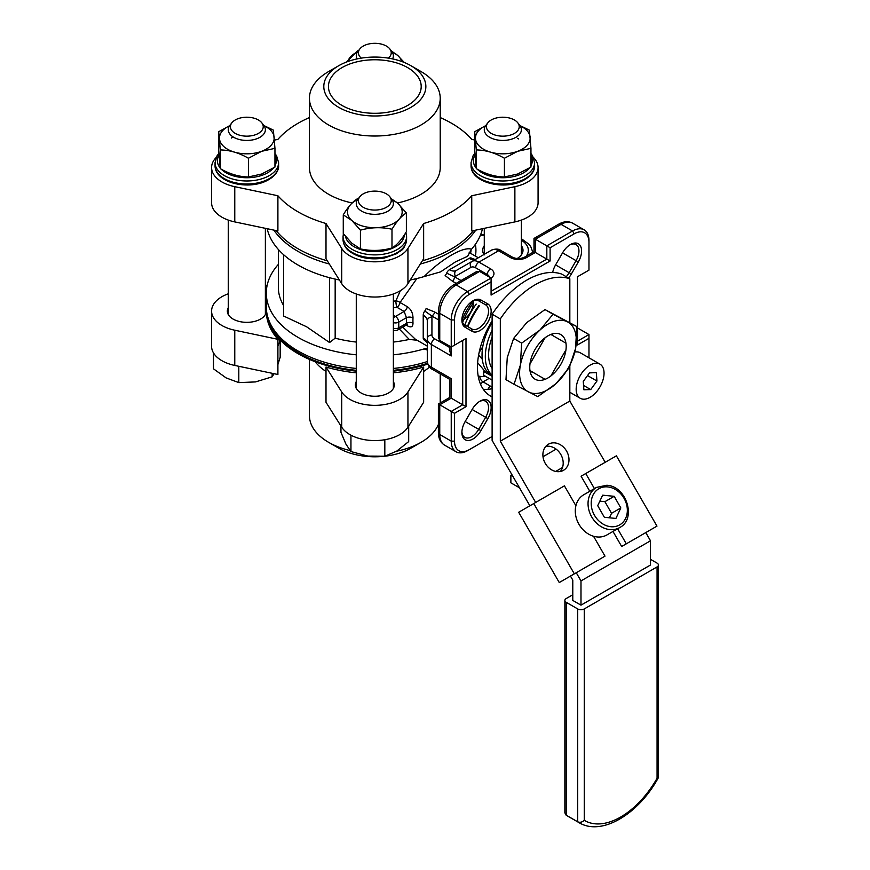 <?xml version="1.0" encoding="UTF-8"?>
<svg xmlns="http://www.w3.org/2000/svg" width="870" height="870" viewBox="0 0 870 870"><rect width="100%" height="100%" fill="white"/><g stroke="black" fill="none" stroke-linecap="round" stroke-linejoin="round"><path stroke-width="1.3" d="M356.276 368.456A108.522 62.651 0 0 1 298.084 351.023A108.522 62.651 0 0 1 266.307 306.719C266.329 313.33 267.927 319.736 271.125 325.935C276.682 336.483 285.915 345.51 298.823 353.013A107.173 61.868 0 0 0 299.041 353.144A107.173 61.868 0 0 0 356.276 370.337M484.275 245.721A20.173 11.647 0 0 0 482.654 250.299A20.173 11.647 0 0 0 483.992 254.486M472.116 409.487A15.769 9.102 -60 0 1 480.001 401.168L480.001 401.168A15.769 9.102 -60 0 1 490.299 403.169A15.769 9.102 -60 0 1 487.885 418.59L480.925 430.639A15.769 9.102 -60 0 1 468.778 440.448A15.769 9.102 -60 0 1 461.894 432.531A15.769 9.102 -60 0 1 465.156 421.537L472.116 409.487L485.645 417.296A13.909 8.037 120 0 0 485.645 401.233A13.909 8.037 120 0 0 479.326 401.581M487.885 303.989A15.769 9.102 -60 0 1 491.148 311.21A15.769 9.102 -60 0 1 484.264 327.076A15.769 9.102 -60 0 1 472.116 331.307L465.156 327.283A15.769 9.102 -60 0 1 461.894 320.073A15.769 9.102 -60 0 1 473.041 300.759A15.769 9.102 -60 0 1 480.925 299.976L487.885 303.989L485.645 304.837L478.685 300.824L485.645 304.837A13.909 8.037 120 0 1 488.527 311.21A13.909 8.037 120 0 1 482.448 325.217A13.909 8.037 120 0 1 471.736 328.936L464.776 324.923A52.178 30.124 -60 0 1 476.227 304.108A52.178 30.124 120 0 0 464.819 324.956A13.909 8.037 120 0 1 461.916 319.279M552.678 272.484A15.769 9.102 -60 0 1 555.593 264.904L562.553 252.855A15.769 9.102 -60 0 1 570.437 244.524L570.437 244.524A15.769 9.102 -60 0 1 580.736 246.525A15.769 9.102 -60 0 1 578.322 261.957L571.362 274.006A15.769 9.102 -60 0 1 568.523 278.019M462.024 320.301A13.909 8.037 120 0 0 473.443 302.499A13.909 8.037 120 0 0 473.313 300.748M471.496 249.233L467.614 256.269L455.499 261.848L440.557 271.886L424.136 276.573C441.699 258.847 463.612 246.145 471.496 249.233A108.522 62.651 0 0 0 482.469 228.712M416.904 278.52L400.069 302.499A4.633 2.36 17.7 0 0 395.872 300.868L400.363 290.7M393.37 315.234L395.48 316.452L404.137 311.449L406.453 317.691A4.633 2.501 -177 0 1 413 317.931C412.913 313.048 411.021 309.307 407.334 306.697L400.069 302.499A4.633 2.675 -60 0 1 396.883 307.262A101.105 58.366 180 0 1 393.37 307.675M406.91 324.869A4.633 2.675 -60 0 1 407.334 325.782C411.021 327.838 412.913 326.957 413 323.14A4.633 2.838 176.8 0 0 406.453 323.379L406.062 325.173L407.312 324.858L406.464 324.477M402.712 327.098L415.294 339.202M426.115 308.502L434.826 312.08A4.633 2.675 -60 0 1 431.846 316.006L424.799 311.014A4.633 2.675 120 0 0 426.115 308.502M446.647 273.158L454.499 276.769A4.633 2.675 -60 0 1 452.585 281.315L445.135 275.562A4.633 2.675 120 0 0 446.647 273.158A4.633 2.675 -60 0 1 449.453 269.722A13.909 8.037 -120 0 0 456.413 270.407L471.964 261.424A13.909 8.037 60 0 1 478.924 262.12L490.582 268.852A11.593 6.699 180 0 1 491.061 278.03L479.598 271.407L476.325 271.734L453.835 284.718C444.363 291.135 439.219 300.041 438.393 311.449L438.393 337.419L439.752 340.42L451.236 347.043L451.236 319.975A23.185 13.387 -60 0 1 467.625 291.57L491.082 278.03L491.082 281.826L469.267 294.408A20.869 12.049 120 0 0 454.51 319.975L454.51 345.151L465.994 338.528L465.994 406.681L454.51 413.315L454.51 441.144A20.869 12.049 120 0 0 469.267 449.67L492.115 436.479M393.37 370.337A107.173 61.868 0 0 0 427.496 363.279M267.177 228.712A108.522 62.651 0 0 0 298.084 265.067A108.522 62.651 0 0 0 339.398 279.988M410.248 279.988A108.522 62.651 0 0 0 424.136 276.573M427.29 350.088L424.136 348.903L427.29 348.315M278.356 264.382A108.522 62.651 0 0 0 266.307 293.092A108.522 62.651 0 0 0 298.084 337.397A108.522 62.651 0 0 0 356.276 354.819M393.37 354.819A108.522 62.651 0 0 0 424.136 348.903M283.663 254.758L283.663 316.038L306.61 326.783L329.567 342.541L335.167 338.169A96.461 55.691 0 0 0 356.276 342.062M417.1 340.235L409.248 339.43L399.352 329.045M393.37 342.062A96.461 55.691 0 0 0 409.248 339.43M278.356 249.462L278.356 287.404A96.461 55.691 0 0 0 283.663 305.609M479.348 305.914A62.607 36.148 120 0 0 467.864 326.707M483.328 389.336A62.607 36.148 120 0 0 492.115 388.705M335.167 338.169L335.167 279.085M329.567 277.715L329.567 342.541M423.222 315.157L423.222 337.875A13.909 8.037 180 0 1 427.29 343.563L427.29 320.834A13.909 8.037 0 0 0 423.222 315.157A4.633 2.675 -60 0 1 424.799 311.014M427.29 343.563C427.54 342.845 426.507 341.66 424.179 340.007A4.633 2.675 -60 0 1 423.222 337.875M454.51 345.151L451.236 347.043L451.236 355.95L431.368 344.476A13.909 8.037 180 0 1 427.29 338.8L427.29 361.518A13.909 8.037 0 0 0 431.368 367.194L451.236 378.667C449.464 379.69 449.464 379.69 451.236 378.667L451.236 398.166C449.464 397.144 449.464 397.144 451.236 398.166L439.752 404.789C437.991 403.767 437.991 403.767 439.752 404.789L439.752 434.521A23.185 13.387 120 0 0 444.559 445.135C440.524 442.634 438.469 438.458 438.393 432.629A4.633 2.675 -0 0 0 439.752 434.521L451.236 441.144L451.236 411.423L439.752 404.789M431.933 335.015A4.633 3.784 0 0 0 427.29 338.8L427.29 320.834A4.633 3.784 -0 0 1 431.933 317.05L431.933 335.015A9.276 5.35 0 0 0 434.652 338.8L449.877 347.587M454.51 413.315L451.236 411.423L462.709 404.789L451.236 398.166M465.994 406.681L462.709 404.789L462.709 340.42L465.994 338.528M476.042 259.075A13.909 8.037 60 0 1 469.126 258.357L449.453 269.722M469.126 258.357A4.633 2.675 -60 0 1 471.453 258.129C474.041 259.314 475.585 259.619 476.086 259.053M491.082 291.287L546.828 259.108L535.344 252.474L526.654 257.498A11.593 6.699 180 0 1 510.266 257.498L498.597 250.756A13.909 8.037 -120 0 0 491.637 250.071L471.964 261.424A4.633 3.784 60 0 0 471.007 267.34L455.445 276.323A18.553 10.712 60 0 1 454.499 276.769L461.056 280.553M577.484 341.181L588.968 334.548L577.484 327.925M550.101 261L546.828 259.108L546.828 245.851L572.569 230.985A23.185 13.387 -60 0 1 584.161 229.843A23.185 13.387 -60 0 1 588.968 240.457L588.968 242.349A20.869 12.049 120 0 0 574.211 233.823L550.101 247.743L550.101 261L491.082 295.071L491.082 281.826M550.101 247.743L535.344 239.217C533.582 238.206 533.582 238.206 535.344 239.217L535.344 252.474C533.582 251.452 533.582 251.452 535.344 252.474M469.267 449.67L467.625 450.616A23.185 13.387 -60 0 1 456.032 451.758A23.185 13.387 -60 0 1 451.236 441.144L454.51 441.144M492.115 320.867A62.607 36.148 120 0 0 490.43 395.97A62.607 36.148 120 0 0 492.115 396.84M588.968 357.798L588.968 338.343L577.484 344.966L577.484 276.747L588.968 270.124L588.968 242.349M461.916 431.737A13.909 8.037 120 0 0 464.776 437.382A13.909 8.037 120 0 0 478.685 429.345L485.645 417.296L487.885 418.59M480.925 299.976L478.685 300.824A13.909 8.037 120 0 0 472.366 301.172M566.229 276.693A13.909 8.037 120 0 0 569.121 272.712L576.081 260.663A13.909 8.037 120 0 0 576.081 244.6A13.909 8.037 120 0 0 569.763 244.938M588.968 334.548L588.968 338.343M451.236 355.95L449.877 351.371L449.877 346.26M517.084 258.542A20.173 11.647 0 0 0 523 250.299A20.173 11.647 0 0 0 521.38 245.721M393.37 301.161A96.461 55.691 0 0 0 395.872 300.868A4.633 0.826 -97.4 0 0 396.883 307.262L404.137 311.449A4.633 2.675 120 0 0 407.334 306.697M421.069 71.568L410.901 65.696A51.015 29.449 180 0 1 410.901 107.358A51.015 29.449 180 0 1 338.756 107.358A51.015 29.449 180 0 1 338.756 65.696A51.015 29.449 180 0 1 410.901 65.696L421.058 71.568A65.391 37.758 180 0 1 421.069 71.568A65.391 37.758 180 0 1 440.22 98.266A65.391 37.758 180 0 1 399.852 133.143A65.391 37.758 180 0 1 328.588 124.965A65.391 37.758 180 0 1 309.437 98.266A65.391 37.758 180 0 1 328.588 71.568L338.756 65.696M342.03 105.455A46.382 26.774 180 0 1 328.447 86.521A46.382 26.774 180 0 1 357.081 61.792A46.382 26.774 180 0 1 407.617 67.599A46.382 26.774 180 0 1 421.2 86.521A46.382 26.774 180 0 1 392.577 111.262A46.382 26.774 180 0 1 342.03 105.455M216.151 157.535A35.246 20.347 0 0 0 211.584 167.562A35.246 20.347 0 0 0 234.769 186.68L277.9 195.75A108.522 62.651 0 0 0 298.084 211.867A108.522 62.651 0 0 0 326 223.514L326 258.738L341.703 283.642A35.246 20.347 0 0 0 374.829 297.029A35.246 20.347 0 0 0 407.943 283.642L423.646 258.738L423.646 223.514A108.522 62.651 0 0 0 471.747 195.75L471.747 230.963L514.877 221.904A35.246 20.347 0 0 0 538.073 202.775L538.073 167.562A35.246 20.347 0 0 0 533.495 157.535M473.465 230.604A108.522 62.651 180 0 1 422.331 260.815M327.316 260.815A108.522 62.651 180 0 1 298.084 248.787A108.522 62.651 180 0 1 276.181 230.604M474.694 139.994L471.747 139.374A108.522 62.651 0 0 0 451.563 123.257A108.522 62.651 0 0 0 440.22 117.559M309.437 98.266L309.437 167.562A65.391 37.758 0 0 0 328.588 194.26A65.391 37.758 0 0 0 352.132 202.971M397.405 202.993A65.391 37.758 0 0 0 440.22 167.562L440.22 98.266M277.9 195.75L277.9 230.963L234.769 221.904A35.246 20.347 0 0 1 211.584 202.775L211.584 167.562M309.437 117.559A108.522 62.651 0 0 0 277.9 139.374L274.387 140.113M326 223.514L341.703 248.418A35.246 20.347 0 0 0 374.829 261.816A35.246 20.347 0 0 0 407.943 248.418L423.646 223.514M471.747 195.75L514.877 186.68A35.246 20.347 0 0 0 538.073 167.562M309.437 359.397L309.437 415.61A65.391 37.758 0 0 0 328.588 442.308L338.756 448.18A51.015 29.449 0 0 0 410.901 448.18L421.069 442.308A65.391 37.758 0 0 0 438.393 424.451M338.756 448.18L328.588 442.308A65.391 37.758 0 0 0 350.066 450.551M396.535 451.225A65.391 37.758 0 0 0 421.069 442.308M393.37 381.571A19.477 11.245 180 0 1 394.306 384.997A19.477 11.245 180 0 1 382.278 395.393A19.477 11.245 180 0 1 361.05 392.957A19.477 11.245 180 0 1 355.351 384.997A19.477 11.245 180 0 1 356.276 381.571M393.37 372.828A108.522 62.651 0 0 0 423.646 367.053L423.646 402.277L407.943 427.181A35.246 20.347 180 0 1 349.903 434.608A35.246 20.347 180 0 1 341.703 427.181L326 402.277L326 367.053A108.522 62.651 0 0 0 356.276 372.828M423.646 367.053L407.943 391.957A35.246 20.347 180 0 1 349.903 399.384A35.246 20.347 180 0 1 341.703 391.957L326 367.053M266.318 310.253A108.522 62.651 0 0 0 266.307 311.101A108.522 62.651 0 0 0 277.9 339.289L277.9 374.502L234.769 365.443A35.246 20.347 180 0 1 221.904 360.702A35.246 20.347 180 0 1 211.584 346.314L211.584 311.101A35.246 20.347 180 0 1 228.277 293.799M277.9 346.064L280.173 340.551L277.9 339.311L234.769 330.219A35.246 20.347 180 0 1 221.904 325.489A35.246 20.347 180 0 1 211.584 311.101M265.372 307.675A19.477 11.245 180 0 1 266.307 311.101A19.477 11.245 180 0 1 254.279 321.487A19.477 11.245 180 0 1 233.051 319.051A19.477 11.245 180 0 1 227.342 311.101A19.477 11.245 180 0 1 228.277 307.675M266.329 308.089A108.522 62.651 0 0 0 298.084 353.698A108.522 62.651 0 0 0 356.276 371.131M393.37 371.131A108.522 62.651 0 0 0 427.735 364.095M429.486 367.042A65.391 37.758 180 0 1 423.646 371.436M326 371.436A65.391 37.758 180 0 1 315.125 361.713M265.372 285.545L267.177 285.164M550.851 334.461A25.763 14.877 120 0 0 545.088 337.788L529.982 363.954A25.763 14.877 120 0 0 529.982 370.609L545.088 379.331A25.763 14.877 120 0 0 550.851 376.003L565.957 349.838A25.763 14.877 120 0 0 566.185 346.38A25.763 14.877 120 0 0 565.957 343.182L550.84 334.45M548.404 444.222L548.404 444.211A15.073 12.31 -120 0 1 566.598 451.117A15.073 12.31 -120 0 1 563.477 470.322L563.477 470.322A15.073 12.31 -120 0 1 545.283 463.427A15.073 12.31 -120 0 1 548.404 444.222A15.073 12.31 -120 0 1 548.404 444.211M560.291 471.507A15.073 12.31 60 0 0 560.802 454.466A15.073 12.31 60 0 0 545.794 446.386M529.873 505.785L492.115 440.383L492.115 314.19A78.844 45.523 -60 0 1 526.872 280.075A78.844 45.523 -60 0 1 561.639 274.05L569.828 278.781L569.828 322.498M605.194 462.307L569.828 401.048L500.315 441.188L500.315 318.92A78.844 45.523 -60 0 1 535.072 284.805A78.844 45.523 -60 0 1 569.828 278.781M570.459 576.071L572.786 580.105L572.786 600.42L580.986 605.15L580.986 580.921L576.255 572.732M580.986 580.921L650.499 540.781L645.779 532.592M535.67 502.436L500.315 441.188M569.828 366.357L569.828 401.048M551.123 334.341L552.776 335.298L551.123 334.341M492.115 314.19L500.315 318.92M580.986 605.15L650.499 565.011L650.499 540.781M593.514 536.246L604.998 556.137L559.258 582.541L518.683 512.256L564.412 485.851L575.896 505.731M555.723 471.431L562.52 467.505M612.98 531.439L621.669 546.501L656.97 526.122L616.395 455.837L581.095 476.216L589.784 491.278M574.33 573.83L533.756 503.545M512.941 476.445L510.875 475.259L511.908 474.661M543.01 456.706L556.126 449.137M510.875 475.259L510.875 482.828L519.499 487.809M585.727 473.541L594.428 488.603M617.613 528.764L626.313 543.826M596.515 487.396L583.77 494.758A23.185 18.933 60 0 0 576.505 518.727A23.185 18.933 60 0 0 597.092 536.953A23.185 18.933 60 0 0 606.955 534.919L619.712 527.557A23.185 18.933 -120 0 1 609.848 529.591A23.185 18.933 -120 0 1 589.262 511.353A23.185 18.933 -120 0 1 596.515 487.396L606.781 485.264C626.498 486.025 636.829 519.009 619.712 527.557M615.916 518.433L620.821 507.939L614.187 496.313L602.638 495.182L597.723 505.666L604.367 517.291L615.916 518.433M609.446 517.791L611.545 513.3L620.821 507.939M611.545 513.3L604.911 501.675L599.832 501.174M604.911 501.675L614.187 496.313M572.786 594.743L566.229 598.527A4.633 2.675 0 0 0 564.869 600.42A4.633 2.675 0 0 0 566.229 602.312L577.702 608.935A4.633 2.675 0 0 0 584.259 608.935L584.259 820.301A71.884 41.499 120 0 0 657.067 778.269L657.067 566.914L584.259 608.935M657.067 566.914A4.633 2.675 0 0 0 658.416 565.011A4.633 2.675 0 0 0 657.067 563.118L650.499 559.334M564.869 600.42L564.869 812.863L566.055 815.081L577.702 821.813C579.996 822.748 582.182 822.248 584.259 820.301M658.416 565.011L658.416 777.454L657.067 778.269M477.641 362.692L486.232 372.915L492.115 376.308L483.687 371.457L484.514 370.979M482.306 359.288L478.62 355.058M479.12 352.502L482.752 346.749M552.483 333.895A25.763 14.877 -60 0 1 552.831 335.592M531.962 371.74A25.763 14.877 -60 0 1 530.308 372.295M545.077 379.32A25.763 14.877 -60 0 1 535.072 379.189A25.763 14.877 -60 0 1 530.493 372.947A25.763 14.877 -60 0 1 538.639 344.183A25.763 14.877 -60 0 1 560.835 334.569A25.763 14.877 -60 0 1 565.424 340.822A25.763 14.877 -60 0 1 565.946 343.171M565.935 349.87A25.763 14.877 -60 0 1 550.873 375.96M575.157 331.872A40.118 23.164 120 0 0 567.479 321.846L576.832 326.544L575.538 348.598L569.187 367.727L556.017 383.637L537.78 396.611L514.018 384.301L520.369 365.172L521.663 343.117L539.889 330.132L553.059 314.233L567.479 321.846A40.118 23.164 120 0 0 539.889 330.132A40.118 23.164 120 0 0 520.369 365.172A40.118 23.164 120 0 0 528.438 391.913A40.118 23.164 120 0 0 556.017 383.637A40.118 23.164 120 0 0 575.538 348.598A40.118 23.164 120 0 0 575.157 331.872M576.832 326.544L545.011 309.579L526.774 322.563L513.604 338.463L507.253 357.592L505.97 379.657L514.018 384.301M513.604 338.463L521.663 343.117M545.011 309.579L553.059 314.233M492.115 375.514L491.169 374.97A44.055 25.437 -60 0 1 492.115 322.498M492.115 375.198A44.055 25.437 -60 0 1 492.115 330.35M483.687 371.457L483.687 375.253L492.115 380.114M485.699 376.416A52.178 30.124 -60 0 1 478.174 375.992M467.451 326.467A52.178 30.124 -60 0 1 478.848 305.62M473.595 302.597A52.178 30.124 120 0 0 462.612 322.389M363.573 207.484A16.41 9.472 0 0 0 384.333 208.311A16.41 9.472 0 0 0 389.803 196.718A16.41 9.472 0 0 0 386.084 193.695A16.41 9.472 0 0 0 359.843 196.718A16.41 9.472 0 0 0 363.573 207.484M389.803 196.718L391.761 199.252A18.553 10.712 180 0 1 393.37 203.624A18.553 10.712 180 0 1 382.18 213.454A18.553 10.712 180 0 1 362.094 211.41A18.553 10.712 180 0 1 356.276 203.624A18.553 10.712 180 0 1 357.885 199.252L359.843 196.718M340.953 425.985L340.953 432.325L345.945 444.146L350.947 451.573L367.879 456.087L384.823 456.206L396.763 451.084L408.693 441.579L408.693 425.985M350.947 435.185L350.947 451.573M384.823 439.731L384.823 456.206M391.989 229.234L391.989 247.972C381.495 250.897 370.968 251.202 360.43 248.885L351.85 243.219L343.269 233.573L343.269 214.846L351.85 220.501L360.43 230.158C370.924 227.233 381.441 226.929 391.989 229.234C396.774 221.219 401.57 215.803 406.377 212.998L397.797 203.341A27.361 15.801 180 0 1 389.684 225.189A27.361 15.801 180 0 1 351.85 220.501A27.361 15.801 180 0 1 357.592 199.654M392.055 199.654A27.361 15.801 180 0 1 397.797 203.341L391.391 198.773M360.43 230.158L360.43 248.885M406.377 212.998L406.377 231.725C401.592 239.75 396.796 245.155 391.989 247.972M357.668 198.599C352.883 201.383 348.076 206.799 343.269 214.846M578.648 396.992A19.706 11.375 120 0 0 580.257 398.286A19.706 11.375 120 0 0 599.038 388.422A19.706 11.375 120 0 0 601.572 365.443A19.706 11.375 120 0 0 599.963 364.149A19.706 11.375 120 0 0 581.182 374.013A19.706 11.375 120 0 0 578.648 396.992M589.501 372.871L583.27 381.441L583.89 389.793L590.73 389.575L596.95 381.017L596.331 372.664L589.501 372.871M599.963 364.149L580.29 352.796A19.706 11.375 120 0 0 574.809 352.056M590.73 389.575L583.574 385.443M596.95 381.017L587.533 375.579M514.768 133.186A16.41 9.472 0 0 0 517.802 122.822A16.41 9.472 0 0 0 490.887 120.19A16.41 9.472 0 0 0 487.842 122.822A16.41 9.472 0 0 0 493.714 134.567A16.41 9.472 0 0 0 514.768 133.186M517.802 122.822L519.76 125.345A18.553 10.712 180 0 1 521.38 129.717A18.553 10.712 180 0 1 516.323 137.069A18.553 10.712 180 0 1 495.976 139.678A18.553 10.712 180 0 1 484.275 129.717A18.553 10.712 180 0 1 485.895 125.345L487.842 122.822M520.053 125.758A27.361 15.801 180 0 1 517.683 151.293L530.95 148.335L530.95 167.062L517.683 174.011L504.426 176.969C495.073 176.827 485.688 174.054 476.292 168.66L474.694 150.434L474.694 131.707L476.292 149.923L476.292 168.66M530.95 148.335L529.351 130.119L519.923 125.563M476.292 149.923C485.645 150.075 495.019 152.837 504.426 158.242L517.683 151.293A27.361 15.801 180 0 1 480.675 147.302A27.361 15.801 180 0 1 485.59 125.758M485.634 125.704L474.694 131.707M504.426 158.242L504.426 176.969M517.672 138.276L518.476 138.906M347.837 61.531A27.361 15.801 180 0 1 357.592 51.852M392.055 51.852A27.361 15.801 180 0 1 397.797 55.549L391.391 50.971M357.668 50.808L346.51 62.031M404.256 62.466L397.797 55.549A27.361 15.801 180 0 1 401.82 61.531M264.056 125.758A27.361 15.801 180 0 1 261.685 151.293L274.953 148.335L274.953 167.062L261.685 174.011L248.418 176.969C239.065 176.827 229.691 174.054 220.295 168.66L218.696 150.434L218.696 131.707L220.295 149.934C229.647 150.075 239.022 152.837 248.418 158.242L261.685 151.293A27.361 15.801 180 0 1 224.677 147.302A27.361 15.801 180 0 1 229.593 125.758M229.636 125.693L218.696 131.707M220.295 149.934L220.295 168.66M248.418 158.242L248.418 176.969M274.953 148.335L273.354 130.108L263.925 125.563M231.355 138.047L232.464 137.112M388.379 58.127A16.41 9.472 0 0 0 389.803 48.927A16.41 9.472 0 0 0 386.084 45.892A16.41 9.472 0 0 0 359.843 48.927A16.41 9.472 0 0 0 361.278 58.127M357.07 58.921A18.553 10.712 180 0 1 356.276 55.821A18.553 10.712 180 0 1 357.885 51.45L359.843 48.927M389.803 48.927L391.761 51.45A18.553 10.712 180 0 1 393.37 55.821A18.553 10.712 180 0 1 392.587 58.921M234.889 120.19A16.41 9.472 0 0 0 231.844 122.822A16.41 9.472 0 0 0 237.717 134.567A16.41 9.472 0 0 0 258.76 133.186A16.41 9.472 0 0 0 261.805 122.822A16.41 9.472 0 0 0 234.889 120.19M261.805 122.822L263.762 125.345A18.553 10.712 180 0 1 265.372 129.717A18.553 10.712 180 0 1 260.326 137.069A18.553 10.712 180 0 1 239.979 139.678A18.553 10.712 180 0 1 228.277 129.717A18.553 10.712 180 0 1 229.887 125.345L231.844 122.822M272.147 373.295L272.147 376.84L274.083 373.698M277.9 364.563L280.173 357.276L280.173 340.551M213.487 352.915L213.487 368.826L226.146 377.917L238.804 382.604L255.475 381.919L272.147 376.84M238.804 366.292L238.804 382.604M492.115 368.412A39.422 22.761 -60 0 1 492.115 337.136M413 317.931A51.015 29.449 120 0 0 413 323.14M407.334 325.782L406.17 325.108M434.826 312.08L438.393 314.135M456.163 283.37L452.585 281.315M393.37 368.456A108.522 62.651 0 0 0 427.29 361.561C428.094 365.759 429.78 368.358 432.325 369.315A4.633 2.675 -60 0 1 431.368 367.194L431.368 344.476A4.633 2.675 -60 0 1 434.652 338.8M273.865 230.115A108.522 62.651 0 0 0 298.084 251.43A108.522 62.651 0 0 0 329.338 264.012M420.319 264.012A108.522 62.651 0 0 0 475.781 230.115M461.992 320.127A45.447 26.241 -60 0 1 473.149 300.813M470.572 253.3A96.461 55.691 0 0 0 471.138 249.657M438.393 319.79L431.846 316.006A18.553 10.712 180 0 1 431.933 317.05M487.309 275.855L487.309 274.528L475.64 267.797A9.276 5.35 -120 0 0 471.007 267.34M456.413 270.407L491.637 250.071L456.413 270.407A4.633 3.784 60 0 0 455.445 276.323M491.637 250.071C495.715 248.646 498.804 248.798 500.913 250.527A4.633 2.675 120 0 0 498.597 250.756L478.924 262.12A4.633 2.675 120 0 0 475.64 267.797M479.762 376.308A4.633 2.675 -120 0 0 483.046 381.887L490.582 386.236A11.593 6.699 180 0 1 492.115 387.324M489.114 378.385L483.046 381.887A4.633 2.675 120 0 0 480.642 384.475M584.161 229.843L572.688 223.209A23.185 13.387 120 0 0 561.096 224.362L535.344 239.217M574.211 233.823L572.569 230.985L561.096 224.362A4.633 2.675 60 0 0 558.768 224.134L533.995 238.434L533.995 251.691L524.338 257.259A4.633 2.675 60 0 1 526.654 257.498M479.598 271.407L456.152 284.947A23.185 13.387 120 0 0 439.752 313.341L439.752 340.42M469.267 294.408L467.625 291.57L456.152 284.947A4.633 2.675 -120 0 0 453.835 284.718M454.51 319.975L451.236 319.975L439.752 313.341A4.633 2.675 180 0 1 438.393 311.449M465.156 421.537L480.925 430.639M562.553 252.855L578.322 261.957M555.593 264.904L571.362 274.006M472.116 331.307L471.736 328.936M465.156 327.283L464.776 324.923M489.321 277.019A6.96 4.013 0 0 0 487.309 274.528A4.633 2.675 120 0 1 490.582 268.852M500.913 250.527L512.582 257.259A4.633 2.675 120 0 0 510.266 257.498M475.39 244.307A101.105 58.366 180 0 1 475.422 256.106M526.209 256.182A25.502 14.725 0 0 0 521.38 240.196M484.275 235.574L480.273 235.574M406.453 323.379A55.647 32.136 -60 0 1 406.453 317.691L398.764 322.128L398.764 327.816L406.453 323.379M393.37 328.305A4.633 2.675 0 0 0 398.764 327.816A4.633 2.675 60 0 1 397.808 329.937L406.062 325.173M393.37 322.618A4.633 2.675 0 0 0 398.764 322.128A4.633 2.675 60 0 0 395.48 316.452A4.633 2.675 120 0 0 393.37 318.561M479.609 376.286A4.633 2.675 180 0 1 478.315 376.775M490.582 386.236A4.633 2.675 120 0 0 487.929 389.336M341.703 248.418L341.703 283.642M407.943 248.418L407.943 283.642M514.877 186.68L514.877 221.904M234.769 186.68L234.769 221.904M341.703 427.181L341.703 391.957M234.769 365.443L234.769 330.219M407.943 427.181L407.943 391.957M607.717 486.906A20.869 17.041 60 0 0 591.263 505.035A20.869 17.041 60 0 0 610.827 526.709A20.869 17.041 60 0 0 627.281 508.58A20.869 17.041 60 0 0 607.717 486.906M566.229 602.312L566.229 815.19A76.516 44.185 120 0 0 567.642 816.071L579.126 822.705A76.516 44.185 -60 0 1 577.702 821.813L577.702 608.935M348.609 249.929A31.766 18.346 0 0 0 384.214 257.085A31.766 18.346 0 0 0 406.594 239.565C403.984 251.767 401.092 249.625 396.557 253.735L384.475 257.998C370.152 260.25 358.331 257.89 349.022 250.941C345.412 248.157 343.422 244.372 343.052 239.565A31.766 18.346 0 0 0 348.609 249.929M405.909 232.497L406.594 236.542A31.766 18.346 180 0 1 384.214 254.062A31.766 18.346 180 0 1 348.609 246.895A31.766 18.346 180 0 1 343.052 236.542L343.052 239.565M345.553 236.488A29.449 16.998 0 0 0 350.523 244.252A29.449 16.998 0 0 0 383.17 250.951A29.449 16.998 0 0 0 404.267 235.074M520.771 180.808A31.766 18.346 0 0 0 534.593 165.67C534.963 169.204 532.592 176.588 520.303 181.852C501.163 189.812 470.866 181.971 471.061 165.67A31.766 18.346 0 0 0 488.005 181.895A31.766 18.346 0 0 0 520.771 180.808M530.95 153.555L532.581 155.773L534.593 162.636A31.766 18.346 180 0 1 520.771 177.774A31.766 18.346 180 0 1 488.005 178.861A31.766 18.346 180 0 1 471.061 162.636L471.061 165.67M477.271 169.193A29.449 16.998 0 0 0 519.455 174.772A29.449 16.998 0 0 0 529.428 168.041M530.95 165.789A29.449 16.998 0 0 0 530.95 155.708M475.009 155.165A29.449 16.998 0 0 0 476.205 168.019M278.596 165.67C278.965 169.139 276.66 176.556 264.306 181.852C245.166 189.812 214.868 181.971 215.053 165.67A31.766 18.346 -0 0 0 232.007 181.895A31.766 18.346 -0 0 0 264.763 180.808A31.766 18.346 -0 0 0 278.596 165.67L278.596 162.636A31.766 18.346 180 0 1 264.763 177.774A31.766 18.346 180 0 1 232.007 178.861A31.766 18.346 180 0 1 215.053 162.636L217.076 155.773L218.881 153.337M219.012 155.165A29.449 16.998 -0 0 0 220.208 168.008M221.274 169.193A29.449 16.998 -0 0 0 263.458 174.772A29.449 16.998 -0 0 0 273.43 168.041M274.953 165.789A29.449 16.998 -0 0 0 274.953 155.708M427.29 346.129L415.175 339.126M266.307 306.719L266.307 293.092M478.304 257.77L469.213 252.517M456.032 451.758L444.559 445.135M512.582 257.259C516.497 258.999 520.423 258.999 524.338 257.259M558.768 224.134C563.814 221.274 568.447 220.969 572.688 223.209M432.325 369.315L449.877 379.45L449.877 397.383L438.393 404.006L438.393 432.629M393.37 330.045A4.633 4.633 0 0 0 397.808 329.937M480.621 234.726L484.275 234.726M521.38 238.695L529.025 244.329L530.776 246.678L532.853 252.343M474.367 260.043L473.693 259.695M328.447 367.749L328.447 366.042M440.22 402.962L440.22 373.872M421.2 367.749L421.2 366.042M658.351 777.715C638.928 813.624 601.953 836.516 579.126 822.705M567.642 816.071L566.055 815.081M393.37 293.984L393.37 388.433M356.276 293.984L356.276 388.433M580.257 398.286L569.828 392.272M406.594 236.542L406.594 239.565M343.389 233.725L343.052 236.542M534.593 162.636L534.593 165.67M474.889 153.337L473.041 155.828L471.061 162.636M521.38 220.077L521.38 254.877M484.275 228.331L484.275 254.877M228.277 220.077L228.277 314.527M265.372 228.331L265.372 314.527M215.053 162.636L215.053 165.67M278.596 162.636L276.584 155.773L274.953 153.555"/></g></svg>

